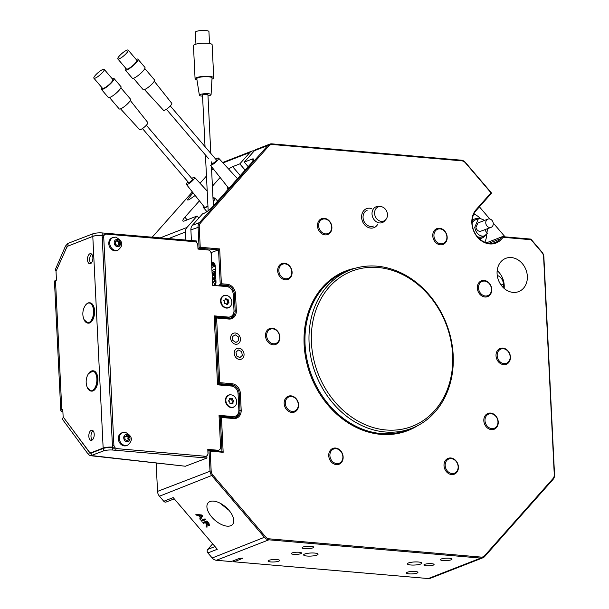 <?xml version="1.0" encoding="UTF-8"?>
<svg xmlns="http://www.w3.org/2000/svg" width="609" height="609" viewBox="0 0 609 609"><rect width="100%" height="100%" fill="white"/><g stroke="black" fill="none" stroke-linecap="round" stroke-linejoin="round"><path stroke-width="0.91" d="M156.155 463.16L157.541 491.387A6.798 5.603 68.7 0 0 159.459 496.221L163.768 501.268A2.55 2.101 68.7 0 0 165.336 502.128A2.55 2.101 68.7 0 0 166.135 502.014L174.25 498.855M501.413 239.261A19.96 16.451 -111.3 0 1 489.72 243.935A19.96 16.451 -111.3 0 1 473.49 230.56A19.96 16.451 -111.3 0 1 476.116 209.648L491.021 192.832L465.413 162.839A5.945 4.902 68.7 0 0 461.759 160.837L272.352 144.508A5.945 4.902 68.7 0 0 268.873 145.901L200.506 223.008A5.945 4.902 68.7 0 0 199.234 226.982L200.224 247.254L219.674 248.929L221.379 283.748L227.142 284.243A9.348 7.704 -111.3 0 1 235.516 294.048L236.322 310.628A9.348 7.704 -111.3 0 1 228.847 319.063L216.598 318.005L219.758 382.665L232.006 383.723A9.348 7.704 -111.3 0 1 240.38 393.528L241.187 410.108A9.348 7.704 -111.3 0 1 233.711 418.543L221.463 417.485L223.168 452.304L210.196 451.185L211.156 470.818A5.945 4.902 68.7 0 0 212.838 475.05L265.585 536.818A5.945 4.902 68.7 0 0 269.231 538.828L481.14 557.098A5.945 4.902 68.7 0 0 484.627 555.705L552.987 478.598A5.945 4.902 68.7 0 0 554.266 474.617L543.601 256.671A5.945 4.902 68.7 0 0 541.926 252.438L531.063 239.725L503.133 237.312L501.413 239.261L500.423 238.804L502.349 236.635L486.553 242.793M217.504 384.051L218.631 383.609L215.388 317.289L228.352 318.408A8.496 7.003 68.7 0 0 231.039 318.035A8.496 7.003 68.7 0 0 235.158 310.742L234.343 294.162A8.496 7.003 68.7 0 0 226.731 285.248L220.252 284.692L218.547 249.873L199.097 248.19L198.062 227.096A6.798 5.603 -111.3 0 1 199.524 222.551L267.884 145.444A6.798 5.603 -111.3 0 1 269.718 144.15A6.798 5.603 -111.3 0 1 271.865 143.853L461.272 160.182A6.798 5.603 -111.3 0 1 465.443 162.474L491.592 193.099L476.208 210.448A19.115 15.75 68.7 0 0 473.688 230.476A19.115 15.75 68.7 0 0 489.233 243.28A19.115 15.75 68.7 0 0 495.262 242.435A19.115 15.75 68.7 0 0 500.423 238.804L489.004 243.257M511.362 257.569A17.836 14.7 68.7 0 0 505.736 258.353A17.836 14.7 68.7 0 0 497.53 277.034A17.836 14.7 68.7 0 0 513.067 292.389A17.836 14.7 68.7 0 0 518.701 291.597A17.836 14.7 68.7 0 0 526.899 272.923A17.836 14.7 68.7 0 0 511.362 257.569M193.038 192.787L187.283 199.942L188.836 199.866L195.184 195.489M228.923 510.251L219.857 503.064M210.014 501.542A16.314 8.511 -138.4 0 0 208.141 502.821A16.314 8.511 -138.4 0 0 213.158 518.548A16.314 8.511 -138.4 0 0 230.682 525.742A16.314 8.511 -138.4 0 0 232.554 524.463A16.314 8.511 -138.4 0 0 227.538 508.743A16.314 8.511 -138.4 0 0 210.014 501.542M386.007 429.977A83.25 68.611 68.7 0 0 452.639 354.826A83.25 68.611 68.7 0 0 378.067 267.496A83.25 68.611 68.7 0 0 311.435 342.654A83.25 68.611 68.7 0 0 386.007 429.977M377.085 266.186A84.948 70.012 -111.3 0 1 451.071 339.297A84.948 70.012 -111.3 0 1 412.004 428.234A84.948 70.012 -111.3 0 1 385.192 431.987A84.948 70.012 -111.3 0 1 311.207 358.876A84.948 70.012 -111.3 0 1 350.282 269.939A84.948 70.012 -111.3 0 1 377.085 266.186M276.882 559.564A5.778 1.233 177.2 0 0 271.005 559.808A5.778 1.233 177.2 0 0 268.059 561.034A5.778 1.233 177.2 0 0 270.784 561.94A5.778 1.233 177.2 0 0 276.661 561.696A5.778 1.233 177.2 0 0 279.6 560.47A5.778 1.233 177.2 0 0 276.882 559.564M415.209 571.486A5.778 1.233 177.2 0 0 409.332 571.737A5.778 1.233 177.2 0 0 406.386 572.962A5.778 1.233 177.2 0 0 409.111 573.868A5.778 1.233 177.2 0 0 414.988 573.617A5.778 1.233 177.2 0 0 417.926 572.391A5.778 1.233 177.2 0 0 415.209 571.486M449.275 558.202A5.778 1.233 177.2 0 0 443.398 558.453A5.778 1.233 177.2 0 0 440.459 559.671A5.778 1.233 177.2 0 0 443.177 560.584A5.778 1.233 177.2 0 0 449.054 560.333A5.778 1.233 177.2 0 0 452 559.108A5.778 1.233 177.2 0 0 449.275 558.202M310.948 546.281A5.778 1.233 177.2 0 0 305.071 546.524A5.778 1.233 177.2 0 0 302.133 547.75A5.778 1.233 177.2 0 0 304.85 548.656A5.778 1.233 177.2 0 0 310.727 548.412A5.778 1.233 177.2 0 0 313.673 547.186A5.778 1.233 177.2 0 0 310.948 546.281M299.126 552.256A5.1 1.089 177.2 0 0 293.941 552.477A5.1 1.089 177.2 0 0 291.346 553.558A5.1 1.089 177.2 0 0 293.751 554.357A5.1 1.089 177.2 0 0 298.935 554.137A5.1 1.089 177.2 0 0 301.531 553.056A5.1 1.089 177.2 0 0 299.126 552.256M431.69 563.69A5.1 1.089 177.2 0 0 426.506 563.904A5.1 1.089 177.2 0 0 423.91 564.985A5.1 1.089 177.2 0 0 426.308 565.784A5.1 1.089 177.2 0 0 431.499 565.571A5.1 1.089 177.2 0 0 434.088 564.49A5.1 1.089 177.2 0 0 431.69 563.69M418.398 562.008A7.224 1.538 177.2 0 0 411.052 562.32A7.224 1.538 177.2 0 0 407.383 563.85A7.224 1.538 177.2 0 0 410.778 564.985A7.224 1.538 177.2 0 0 418.124 564.672A7.224 1.538 177.2 0 0 421.801 563.142A7.224 1.538 177.2 0 0 418.398 562.008M314.655 553.063A7.224 1.538 177.2 0 0 307.309 553.375A7.224 1.538 177.2 0 0 303.632 554.906A7.224 1.538 177.2 0 0 307.035 556.04A7.224 1.538 177.2 0 0 314.381 555.728A7.224 1.538 177.2 0 0 318.058 554.198A7.224 1.538 177.2 0 0 314.655 553.063M484.848 242.222A19.115 15.75 68.7 0 0 486.621 234.358M480.303 218.425A19.115 15.75 68.7 0 0 473.855 214.025M503.133 237.312L502.349 236.635L530.873 239.093L541.957 252.073A6.798 5.603 -111.3 0 1 543.875 256.907L554.533 474.853A6.798 5.603 -111.3 0 1 553.079 479.397L484.718 556.504A6.798 5.603 -111.3 0 1 482.876 557.798A6.798 5.603 -111.3 0 1 480.737 558.095L268.82 539.825A6.798 5.603 -111.3 0 1 264.656 537.534L211.909 475.766A6.798 5.603 -111.3 0 1 209.991 470.932L208.986 450.47L221.958 451.589L220.252 416.769L233.224 417.888A8.496 7.003 68.7 0 0 235.904 417.515A8.496 7.003 68.7 0 0 240.022 410.215L239.208 393.635A8.496 7.003 68.7 0 0 231.603 384.728L218.631 383.609L219.758 382.665M479.42 206.832L489.803 218.989M493.199 222.963L505.074 236.871M269.718 144.15L256.275 149.395A6.798 5.603 68.7 0 0 254.433 150.689L244.293 162.123L248.175 166.676M200.506 223.008L199.524 222.551L192.353 225.345L202.493 213.904L203.84 213.378A8.496 1.873 -40.5 0 0 213.127 206.207L251.586 162.831A8.496 1.873 -40.5 0 0 253.565 159.063A8.496 1.873 -40.5 0 0 251.913 159.155L244.293 162.123M192.353 225.345A6.798 5.603 68.7 0 0 190.891 229.89L191.409 240.525M200.224 247.254L197.971 248.632M219.674 248.929L218.547 249.873L210.973 252.636M212.67 543.837L207.722 549.417A2.55 2.101 68.7 0 0 207.89 552.934L212.206 557.989A6.798 5.603 68.7 0 0 216.378 560.28L231.275 561.567L239.794 558.24L242.884 558.209L234.161 561.81L428.287 578.55A6.798 5.603 68.7 0 0 430.434 578.253L482.876 557.798M234.161 561.81L232.828 560.958M254.273 150.872L253.93 150.842A6.798 5.603 -111.3 0 0 251.791 151.146L222.628 162.512M245.138 170.109L239.809 163.874L249.949 152.433A6.798 5.603 -111.3 0 1 251.791 151.146M213.066 168.571L211.627 170.193M206.466 176.009L200.034 183.263M192.353 191.926L152.22 237.19M185.905 240.06L185.509 231.991A6.798 5.603 -111.3 0 1 186.971 227.446L197.11 216.005L198.838 218.03M199.425 200.825L184.885 217.223A8.496 1.873 -40.5 0 0 182.906 220.991A8.496 1.873 -40.5 0 0 184.557 220.9L197.11 216.005M220.131 177.47L212.404 186.179M239.809 163.874L232.638 166.668A8.496 1.873 -40.5 0 0 228.634 169.058M201.708 521.205L201.023 520.406L205.058 518.83L205.743 519.629L201.708 521.205L201.45 520.238M207.89 552.934L217.306 549.265L173.184 497.599L163.768 501.268M196.555 515.168L195.832 514.323L201.785 515.001L202.553 515.899L200.445 519.728L199.722 518.876L200.407 517.749L198.344 515.328L196.555 515.168L196.456 514.392M203.505 523.314L202.827 522.514L206.862 520.939L208.963 523.397L209.496 525.727L207.129 524.646L206.946 527.341L206.162 526.42L206.337 523.824L205.317 522.606L203.505 523.314L203.246 522.347M209.762 525.544L207.418 524.319L207.129 524.646M207.859 450.911L208.986 450.47L210.196 451.185M200.666 519.325L200.011 518.548L199.722 518.876M200.011 518.548L200.407 517.749M200.696 517.422L198.633 515.001L198.344 515.328M198.633 515.001L196.844 514.841M200.673 517.323L201.998 515.305L199.014 515.389L200.673 517.323L201.708 515.633L199.014 515.389M205.606 519.469L201.998 520.878M207.068 526.815L206.451 526.1L206.162 526.42M206.451 526.1L206.413 525.384M206.702 525.057L206.337 523.824M206.626 523.504L205.606 522.278L205.317 522.606M205.606 522.278L203.794 522.986M208.811 523.283L207.364 521.593L205.781 522.423L208.803 524.928L209.245 524.501L208.811 523.283L208.522 523.611L207.075 521.921L205.781 522.423M208.803 524.928L208.522 523.611M219.126 417.211L220.252 416.769L221.463 417.485M214.261 317.731L215.388 317.289L216.598 318.005M221.379 283.748L218.905 285.21L218.936 285.895M213.965 262.799L211.863 262.616L211.376 252.666M211.863 262.616L212.313 262.441A5.1 2.672 94.9 0 1 212.99 262.334A5.1 2.672 94.9 0 1 215.243 266.369L215.989 281.617A5.1 2.672 94.9 0 1 215.312 285.583M214.65 264.512L214.695 265.425L215.114 265.258M214.695 265.425L211.688 265.166M229.639 287.669A8.496 7.003 68.7 0 0 225.391 285.773L218.905 285.21M230.347 318.256A8.496 7.003 68.7 0 0 233.757 312.836M234.503 387.149A8.496 7.003 68.7 0 0 230.255 385.253L217.512 384.15M235.211 417.728A8.496 7.003 68.7 0 0 238.621 412.316M503.514 287.836A8.496 7.003 68.7 0 0 503.552 286.397L503.437 284.076A8.496 7.003 68.7 0 0 497.249 275.451M497.18 270.579A17.836 14.7 -111.3 0 1 504.123 288.392M223.168 452.304L221.958 451.589M491.592 193.099L491.021 192.832M530.873 239.093L531.063 239.725M329.758 221.882A7.643 6.303 68.7 0 0 320.57 220.466A7.643 6.303 68.7 0 0 320.54 230.956A7.643 6.303 68.7 0 0 329.728 232.372A7.643 6.303 68.7 0 0 329.758 221.882M319.58 231.633A8.496 7.003 -111.3 0 1 321.613 218.677A8.496 7.003 -111.3 0 1 329.819 221.554A8.496 7.003 -111.3 0 1 327.787 234.503A8.496 7.003 -111.3 0 1 319.58 231.633M287.029 264.428A7.643 6.303 68.7 0 0 279.067 268.44A7.643 6.303 68.7 0 0 283.634 278.229A7.643 6.303 68.7 0 0 291.597 274.217A7.643 6.303 68.7 0 0 287.029 264.428M282.995 279.173A8.496 7.003 -111.3 0 1 277.696 271.15A8.496 7.003 -111.3 0 1 281.8 263.59A8.496 7.003 -111.3 0 1 286.77 263.834A8.496 7.003 -111.3 0 1 292.069 271.858A8.496 7.003 -111.3 0 1 287.973 279.417A8.496 7.003 -111.3 0 1 282.995 279.173M271.469 328.898A7.643 6.303 68.7 0 0 266.856 337.272A7.643 6.303 68.7 0 0 274.796 343.735A7.643 6.303 68.7 0 0 279.409 335.369A7.643 6.303 68.7 0 0 271.469 328.898M274.53 344.74A8.496 7.003 -111.3 0 1 265.905 338.299A8.496 7.003 -111.3 0 1 269.597 328.578A8.496 7.003 -111.3 0 1 270.838 328.243A8.496 7.003 -111.3 0 1 279.462 334.684A8.496 7.003 -111.3 0 1 275.77 344.405A8.496 7.003 -111.3 0 1 274.53 344.74M287.242 398.02A7.643 6.303 68.7 0 0 287.212 408.502A7.643 6.303 68.7 0 0 296.393 409.918A7.643 6.303 68.7 0 0 296.423 399.435A7.643 6.303 68.7 0 0 287.242 398.02M296.454 410.755A8.496 7.003 -111.3 0 1 294.459 412.057A8.496 7.003 -111.3 0 1 285.461 407.992A8.496 7.003 -111.3 0 1 286.283 397.532A8.496 7.003 -111.3 0 1 288.285 396.231A8.496 7.003 -111.3 0 1 297.276 400.296A8.496 7.003 -111.3 0 1 296.454 410.755M330.116 453.271A7.643 6.303 68.7 0 0 334.684 463.061A7.643 6.303 68.7 0 0 342.654 459.041A7.643 6.303 68.7 0 0 338.086 449.252A7.643 6.303 68.7 0 0 330.116 453.271M342.897 459.536A8.496 7.003 -111.3 0 1 339.023 464.241A8.496 7.003 -111.3 0 1 331.304 461.949A8.496 7.003 -111.3 0 1 328.974 453.126A8.496 7.003 -111.3 0 1 332.849 448.414A8.496 7.003 -111.3 0 1 340.568 450.706A8.496 7.003 -111.3 0 1 342.897 459.536M489.773 428.081A7.643 6.303 68.7 0 0 497.743 424.07A7.643 6.303 68.7 0 0 493.176 414.28A7.643 6.303 68.7 0 0 485.206 418.292A7.643 6.303 68.7 0 0 489.773 428.081M492.917 413.686A8.496 7.003 -111.3 0 1 498.215 421.71A8.496 7.003 -111.3 0 1 494.112 429.269A8.496 7.003 -111.3 0 1 489.134 429.025A8.496 7.003 -111.3 0 1 483.835 421.002A8.496 7.003 -111.3 0 1 487.938 413.442A8.496 7.003 -111.3 0 1 492.917 413.686M505.333 363.611A7.643 6.303 68.7 0 0 509.954 355.245A7.643 6.303 68.7 0 0 502.014 348.774A7.643 6.303 68.7 0 0 497.393 357.148A7.643 6.303 68.7 0 0 505.333 363.611M501.382 348.12A8.496 7.003 -111.3 0 1 510.007 354.56A8.496 7.003 -111.3 0 1 506.315 364.281A8.496 7.003 -111.3 0 1 505.074 364.616A8.496 7.003 -111.3 0 1 496.449 358.176A8.496 7.003 -111.3 0 1 500.141 348.455A8.496 7.003 -111.3 0 1 501.382 348.12M489.567 294.49A7.643 6.303 68.7 0 0 489.59 284.007A7.643 6.303 68.7 0 0 480.41 282.591A7.643 6.303 68.7 0 0 480.379 293.074A7.643 6.303 68.7 0 0 489.567 294.49M479.45 282.104A8.496 7.003 -111.3 0 1 481.453 280.802A8.496 7.003 -111.3 0 1 490.443 284.867A8.496 7.003 -111.3 0 1 489.628 295.327A8.496 7.003 -111.3 0 1 487.626 296.629A8.496 7.003 -111.3 0 1 478.636 292.564A8.496 7.003 -111.3 0 1 479.45 282.104M446.686 239.238A7.643 6.303 68.7 0 0 442.119 229.456A7.643 6.303 68.7 0 0 434.156 233.468A7.643 6.303 68.7 0 0 438.716 243.257A7.643 6.303 68.7 0 0 446.686 239.238M433.007 233.323A8.496 7.003 -111.3 0 1 436.889 228.619A8.496 7.003 -111.3 0 1 444.6 230.91A8.496 7.003 -111.3 0 1 446.937 239.74A8.496 7.003 -111.3 0 1 443.055 244.445A8.496 7.003 -111.3 0 1 435.344 242.154A8.496 7.003 -111.3 0 1 433.007 233.323M447.052 470.628A7.643 6.303 68.7 0 0 456.232 472.044A7.643 6.303 68.7 0 0 456.263 461.561A7.643 6.303 68.7 0 0 447.082 460.145A7.643 6.303 68.7 0 0 447.052 470.628M456.324 461.226A8.496 7.003 -111.3 0 1 454.291 474.183A8.496 7.003 -111.3 0 1 446.092 471.305A8.496 7.003 -111.3 0 1 448.125 458.356A8.496 7.003 -111.3 0 1 456.324 461.226M239.489 335.894A5.778 4.758 68.7 0 0 232.63 333.679A5.778 4.758 68.7 0 0 231.587 341.352A5.778 4.758 68.7 0 0 238.454 343.575A5.778 4.758 68.7 0 0 239.489 335.894M238.591 340.614L238.226 336.769L235.173 334.79L232.486 336.64L232.859 340.477L235.911 342.464L238.591 340.614M242.763 350.548A5.778 4.758 68.7 0 0 235.828 349.17A5.778 4.758 68.7 0 0 235.538 357.049A5.778 4.758 68.7 0 0 242.473 358.419A5.778 4.758 68.7 0 0 242.763 350.548M242.336 355.412L241.606 351.591L238.423 349.969L235.972 352.177L236.703 356.006L239.877 357.62L242.336 355.412M371.498 208.56A10.193 8.404 68.7 0 0 366.557 208.666A10.193 8.404 68.7 0 0 361.617 217.413A10.193 8.404 68.7 0 0 373.964 227.659A10.193 8.404 68.7 0 0 377.671 224.386M367.174 210.25A8.496 7.003 68.7 0 0 363.055 217.542A8.496 7.003 68.7 0 0 373.347 226.076M375.639 217.2A7.582 6.25 68.7 0 0 384.561 220.648A7.582 6.25 68.7 0 0 385.824 219.59A7.582 6.25 68.7 0 0 386.403 210.729A7.582 6.25 68.7 0 0 380.754 206.573A7.582 6.25 68.7 0 0 377.473 207.288A7.582 6.25 68.7 0 0 375.639 217.2M380.754 206.573L378.927 206.382A8.496 7.003 68.7 0 0 376.141 206.748A8.496 7.003 68.7 0 0 373.203 218.288A8.496 7.003 68.7 0 0 382.315 222.582A8.496 7.003 68.7 0 0 384.614 220.96L385.824 219.59M215.799 284.038A0.853 0.449 -85.1 0 0 215.419 283.383A0.853 0.449 -85.1 0 0 214.901 284.411A0.853 0.449 -85.1 0 0 215.274 285.081A0.853 0.449 -85.1 0 0 215.563 284.928M215.122 273.73A0.853 0.449 -85.1 0 0 214.741 273.06A0.853 0.449 -85.1 0 0 214.223 274.08A0.853 0.449 -85.1 0 0 214.596 274.75A0.853 0.449 -85.1 0 0 215.122 273.73M215.327 277.94A0.853 0.449 -85.1 0 0 214.947 277.27A0.853 0.449 -85.1 0 0 214.429 278.29A0.853 0.449 -85.1 0 0 214.802 278.96A0.853 0.449 -85.1 0 0 215.327 277.94M212.198 275.595A0.853 0.449 -85.1 0 0 212.32 275.641A0.853 0.449 -85.1 0 0 212.838 274.613A0.853 0.449 -85.1 0 0 212.465 273.943A0.853 0.449 -85.1 0 0 212.13 274.164M212.404 279.805A0.853 0.449 -85.1 0 0 212.526 279.851A0.853 0.449 -85.1 0 0 213.043 278.831A0.853 0.449 -85.1 0 0 212.67 278.153A0.853 0.449 -85.1 0 0 212.335 278.374M212.442 280.521A1.53 0.799 -85.1 0 0 212.465 280.528A1.53 0.799 -85.1 0 0 212.594 280.521L214.543 284.228A1.53 0.799 -85.1 0 0 214.543 284.548A1.53 0.799 -85.1 0 0 214.855 285.545M215.944 283.078A1.53 0.799 -85.1 0 0 215.479 282.705A1.53 0.799 -85.1 0 0 215.358 282.713L213.401 279.006A1.53 0.799 -85.1 0 0 213.409 278.686A1.53 0.799 -85.1 0 0 212.731 277.476A1.53 0.799 -85.1 0 0 212.305 277.658M215.959 282.903A1.53 0.799 -85.1 0 0 215.624 282.721A1.53 0.799 -85.1 0 0 215.556 282.721M215.487 282.713L213.546 279.013A1.53 0.799 -85.1 0 0 213.553 278.701A1.53 0.799 -85.1 0 0 212.876 277.491A1.53 0.799 -85.1 0 0 212.8 277.491M215.83 278.404L215.677 278.115A1.53 0.799 -85.1 0 0 215.685 277.803A1.53 0.799 -85.1 0 0 215.007 276.593A1.53 0.799 -85.1 0 0 214.071 278.427A1.53 0.799 -85.1 0 0 214.741 279.638A1.53 0.799 -85.1 0 0 214.87 279.63L215.997 281.769M215.784 277.453A1.53 0.799 -85.1 0 0 215.152 276.6A1.53 0.799 -85.1 0 0 215.076 276.6M212.237 276.311A1.53 0.799 -85.1 0 0 212.259 276.311A1.53 0.799 -85.1 0 0 213.203 274.476A1.53 0.799 -85.1 0 0 212.876 273.471L212.99 272.939A0.853 0.449 94.9 0 1 213.401 271.934L215.472 271.127M212.335 276.311A1.53 0.799 -85.1 0 0 212.404 276.326A1.53 0.799 -85.1 0 0 213.34 274.492A1.53 0.799 -85.1 0 0 213.021 273.479M215.563 272.908A2.885 1.515 -85.1 0 0 215.464 272.862A1.53 0.799 -85.1 0 0 214.947 272.39A1.53 0.799 -85.1 0 0 214.87 272.39M214.612 275.428A1.53 0.799 -85.1 0 0 214.68 275.435A1.53 0.799 -85.1 0 0 215.236 275.116M215.228 266.103L213.173 266.902A6.798 3.57 -85.1 0 0 211.825 267.945M215.32 272.847A1.53 0.799 -85.1 0 0 214.802 272.383A1.53 0.799 -85.1 0 0 213.873 273.837A1.53 0.799 -85.1 0 0 214.535 275.428A1.53 0.799 -85.1 0 0 215.167 274.986A0.853 0.449 94.9 0 1 215.205 275.055L215.715 276.014M212.876 273.471L212.853 272.923A0.853 0.449 94.9 0 1 213.257 271.918L215.472 271.058M215.373 269.064L213.158 269.932A2.885 1.515 -85.1 0 0 212.001 271.515M88.83 436.31A5.1 2.672 -85.1 0 0 91.084 440.345A5.1 2.672 -85.1 0 0 94.212 434.217A5.1 2.672 -85.1 0 0 91.959 430.182A5.1 2.672 -85.1 0 0 88.83 436.31M93.002 430.715A5.1 2.672 -85.1 0 0 90.992 436.501A5.1 2.672 -85.1 0 0 92.203 440.002M87.506 259.761A5.1 2.672 -85.1 0 0 89.759 263.788A5.1 2.672 -85.1 0 0 92.88 257.66A5.1 2.672 -85.1 0 0 90.634 253.633A5.1 2.672 -85.1 0 0 87.506 259.761M91.677 254.159A5.1 2.672 -85.1 0 0 89.668 259.944A5.1 2.672 -85.1 0 0 90.878 263.446M65.308 250.581L66.617 247.558L65.506 246.044L55.206 269.871L56.127 271.119M72.836 429.908L89.5 452.464L88.503 454.58L62.354 419.175L63.306 417.15M92.796 236.406L103.149 448.049A6.798 1.446 -2.8 0 1 112.498 447.151L102.145 235.508A6.798 1.446 177.2 0 0 92.796 236.406L67.873 246.127A3.395 1.781 94.9 0 0 66.708 247.444L56.02 271.355L56.454 280.148L55.488 280.521A6.798 1.446 177.2 0 0 54.467 281.35L60.786 410.672A6.798 1.446 -2.8 0 1 61.813 409.842L62.78 409.469L63.146 416.929L89.599 452.342A3.395 1.781 94.9 0 0 90.467 452.89L91.365 452.967M62.879 411.608A6.798 1.446 -2.8 0 1 60.786 410.672M103.149 448.049L90.916 452.814A3.395 1.781 94.9 0 1 90.467 452.89M90.528 453.134L91.129 453.05L91.251 455.54L90.239 455.669L88.503 454.58M90.239 455.669L185.387 466.235L91.251 455.54L103.477 450.926L103.355 448.437L91.129 453.05L89.721 452.487M103.355 448.437A6.798 1.446 -2.8 0 1 112.619 447.554L113.198 447.607M103.477 450.926A6.798 1.446 -2.8 0 1 112.741 450.043L206.946 458.044L206.839 455.829M206.946 458.044L185.387 466.235M66.663 247.558L68.033 245.899L67.911 243.41L65.506 246.044M67.911 243.41L92.827 233.826A6.798 1.446 177.2 0 1 102.129 232.935L196.304 240.943L196.372 242.397M103.05 235.485L102.251 235.417A6.798 1.446 177.2 0 0 92.949 236.315L68.353 245.937M230.453 306.304A6.539 5.39 -111.3 0 1 226.419 308.085A6.539 5.39 -111.3 0 1 220.557 301.227A6.539 5.39 -111.3 0 1 225.794 295.319A6.539 5.39 -111.3 0 1 226.19 295.373M235.318 405.784A6.539 5.39 -111.3 0 1 231.283 407.566A6.539 5.39 -111.3 0 1 225.421 400.707A6.539 5.39 -111.3 0 1 230.659 394.799A6.539 5.39 -111.3 0 1 231.055 394.853M113.898 445.08A3.395 2.801 68.7 0 0 116.943 448.643L205.256 456.255A3.395 2.801 68.7 0 0 206.329 456.103A3.395 2.801 68.7 0 0 207.973 453.187L207.783 449.373L217.87 450.241A3.395 2.801 68.7 0 0 218.943 450.097A3.395 2.801 68.7 0 0 220.595 447.173L219.034 415.346L233.019 416.548A7.293 6.014 68.7 0 0 235.325 416.229A7.293 6.014 68.7 0 0 238.857 409.964L238.066 393.696A7.293 6.014 68.7 0 0 231.527 386.045L217.542 384.835L214.17 315.865L228.154 317.068A7.293 6.014 68.7 0 0 230.461 316.749A7.293 6.014 68.7 0 0 233.993 310.483L233.201 294.216A7.293 6.014 68.7 0 0 226.662 286.565L212.678 285.355L211.117 253.527A3.395 2.801 68.7 0 0 208.08 249.956L197.994 249.089L197.803 245.275A3.395 2.801 68.7 0 0 194.758 241.712L106.446 234.1A3.395 2.801 68.7 0 0 105.372 234.244A3.395 2.801 68.7 0 0 103.728 237.167L113.898 445.08L112.551 445.598M112.962 447.189A3.395 2.801 68.7 0 0 115.596 449.168L116.943 448.643M105.372 234.244L104.032 234.769A3.395 2.801 68.7 0 0 102.982 235.576M214.201 316.505L226.814 317.594A7.293 6.014 68.7 0 0 229.113 317.274L230.461 316.749M219.065 415.985L231.679 417.074A7.293 6.014 68.7 0 0 233.978 416.754L235.325 416.229M207.821 450.021L216.53 450.767A3.395 2.801 68.7 0 0 217.603 450.622L218.943 450.097M228.946 302.3L228.763 303.084A1.522 1.256 68.7 0 0 227.423 304.409L226.715 304.515A1.522 1.256 68.7 0 0 224.896 303.685L224.378 303.016A1.522 1.256 68.7 0 0 223.884 300.861L224.074 300.077A1.522 1.256 68.7 0 0 225.406 298.753L226.114 298.646A1.522 1.256 68.7 0 0 227.941 299.476L228.459 300.146A1.522 1.256 68.7 0 0 228.946 302.3L227.18 303.518A1.522 1.256 68.7 0 0 226.533 304.196M227.081 299.818L227.477 300.534A1.522 1.256 68.7 0 0 227.964 302.688M223.906 295.73A6.372 5.253 68.7 0 0 223.701 295.799A6.372 5.253 68.7 0 0 220.938 303.107A6.372 5.253 68.7 0 0 227.416 307.918A6.372 5.253 68.7 0 0 228.329 307.674A6.372 5.253 68.7 0 0 228.527 307.591M225.01 295.403A6.372 5.253 68.7 0 0 224.104 295.647A6.372 5.253 68.7 0 0 221.341 302.947A6.372 5.253 68.7 0 0 227.819 307.766A6.372 5.253 68.7 0 0 228.733 307.515A6.372 5.253 68.7 0 0 231.496 300.214A6.372 5.253 68.7 0 0 225.01 295.403M225.315 299.354A1.522 1.256 68.7 0 0 226.951 299.856L227.667 299.582M233.78 400.867L233.818 401.712A1.522 1.256 68.7 0 0 232.965 403.501L232.349 403.866A1.522 1.256 68.7 0 0 230.468 403.698L229.814 403.219A1.522 1.256 68.7 0 0 228.786 401.255L228.748 400.41A1.522 1.256 68.7 0 0 229.601 398.621L230.217 398.256A1.522 1.256 68.7 0 0 232.098 398.423L232.752 398.903A1.522 1.256 68.7 0 0 233.78 400.867L232.798 401.247L232.996 402.009M231.58 398.781L231.77 399.291A1.522 1.256 68.7 0 0 232.798 401.247M228.771 395.211A6.372 5.253 68.7 0 0 228.565 395.279A6.372 5.253 68.7 0 0 227.933 395.591A6.372 5.253 68.7 0 0 226.152 403.516A6.372 5.253 68.7 0 0 233.194 407.155A6.372 5.253 68.7 0 0 233.392 407.071M228.337 395.431A6.372 5.253 68.7 0 0 226.556 403.364A6.372 5.253 68.7 0 0 233.597 406.995A6.372 5.253 68.7 0 0 234.229 406.69A6.372 5.253 68.7 0 0 236.01 398.758A6.372 5.253 68.7 0 0 228.969 395.127A6.372 5.253 68.7 0 0 228.337 395.431M229.677 399.024A1.522 1.256 68.7 0 0 230.682 399.131L231.664 398.743M232.836 402.092A1.522 1.256 68.7 0 0 231.907 403.478M115.078 243.981L115.466 244.727A1.484 1.218 -111.3 0 1 117.111 245.914L117.826 245.975A1.484 1.218 -111.3 0 1 119.364 245.062L119.684 244.376A1.484 1.218 -111.3 0 1 119.577 242.268L119.189 241.522A1.484 1.218 -111.3 0 1 117.545 240.327L116.837 240.266A1.484 1.218 -111.3 0 1 115.299 241.187L114.972 241.872A1.484 1.218 -111.3 0 1 115.078 243.981M118.907 244.963L118.785 244.727A1.484 1.218 -111.3 0 1 118.686 242.618L118.291 241.872A1.484 1.218 -111.3 0 1 116.669 240.745M113.038 237.502L112.079 237.875A6.798 5.603 68.7 0 0 108.958 244.993A6.798 5.603 68.7 0 0 114.873 250.839A6.798 5.603 68.7 0 0 117.019 250.535L117.979 250.162C123.764 245.366 122.988 241.019 115.649 237.129L113.038 237.502A6.798 5.603 68.7 0 0 109.917 244.612A6.798 5.603 68.7 0 0 115.832 250.466A6.798 5.603 68.7 0 0 117.979 250.162M117.507 246.721A3.692 3.037 68.7 0 0 120.46 243.394A3.692 3.037 68.7 0 0 117.149 239.52A3.692 3.037 68.7 0 0 114.203 242.854A3.692 3.037 68.7 0 0 117.507 246.721M117.095 245.853A1.484 1.218 -111.3 0 1 117.628 245.381L118.527 245.031M116.129 241.217L115.238 241.567A1.484 1.218 -111.3 0 1 114.85 241.636M124.617 439.043L125.005 439.782A1.484 1.218 -111.3 0 1 126.649 440.977L127.365 441.038A1.484 1.218 -111.3 0 1 128.902 440.124L129.222 439.439A1.484 1.218 -111.3 0 1 129.123 437.331L128.727 436.584A1.484 1.218 -111.3 0 1 127.091 435.389L126.375 435.328A1.484 1.218 -111.3 0 1 124.837 436.25L124.51 436.935A1.484 1.218 -111.3 0 1 124.617 439.043M128.446 440.025L128.324 439.789A1.484 1.218 -111.3 0 1 128.225 437.681L127.829 436.935A1.484 1.218 -111.3 0 1 126.208 435.808M122.584 432.565L121.617 432.938A6.798 5.603 68.7 0 0 118.496 440.056A6.798 5.603 68.7 0 0 124.411 445.902A6.798 5.603 68.7 0 0 126.558 445.598L127.517 445.225C133.302 440.429 132.526 436.082 125.188 432.192L122.584 432.565A6.798 5.603 68.7 0 0 119.455 439.675A6.798 5.603 68.7 0 0 125.378 445.529A6.798 5.603 68.7 0 0 127.517 445.225M127.045 441.784A3.692 3.037 68.7 0 0 129.999 438.457A3.692 3.037 68.7 0 0 126.695 434.582A3.692 3.037 68.7 0 0 123.741 437.917A3.692 3.037 68.7 0 0 127.045 441.784M126.634 440.916A1.484 1.218 -111.3 0 1 127.167 440.444L128.065 440.094M125.675 436.28L124.776 436.63A1.484 1.218 -111.3 0 1 124.396 436.699M214.924 264.466A2.718 0.579 -2.8 0 1 213.295 264.626A2.718 0.579 -2.8 0 1 211.658 264.55M211.62 263.705A2.718 0.579 -2.8 0 1 213.69 263.453A2.718 0.579 -2.8 0 1 214.482 263.453M210.805 153.415L207.935 94.791A2.718 0.579 177.2 0 0 205.423 94.334A2.718 0.579 177.2 0 0 202.508 95.057L205.035 146.655M207.989 95.895A5.862 1.248 177.2 0 0 211.072 94.661A5.862 1.248 177.2 0 0 205.652 93.657A5.862 1.248 177.2 0 0 199.371 95.24A5.862 1.248 177.2 0 0 202.561 96.161M211.072 94.661L212.046 78.005A7.643 1.629 177.2 0 0 204.974 76.688A7.643 1.629 177.2 0 0 196.783 78.751L199.371 95.24M211.978 79.155A9.348 1.994 177.2 0 0 213.744 77.883A9.348 1.994 177.2 0 0 205.096 76.323A9.348 1.994 177.2 0 0 195.078 78.797A9.348 1.994 177.2 0 0 196.958 79.893M213.744 77.883L212.122 44.723A9.348 1.994 177.2 0 0 203.475 43.163A9.348 1.994 177.2 0 0 193.456 45.637L195.078 78.797M209.511 43.483L208.933 31.584A6.798 1.446 177.2 0 0 202.637 30.45A6.798 1.446 177.2 0 0 195.352 32.254L195.938 44.152M83.973 319.535A15.248 15.248 0 0 1 85.176 305.665L85.176 305.665A9.957 5.222 94.9 0 1 88.686 303A9.957 5.222 94.9 0 1 93.558 312.486A9.957 5.222 94.9 0 1 87.909 322.846A9.957 5.222 94.9 0 1 83.973 319.535L87.856 323.113A10.193 5.352 94.9 0 1 86.196 322.435M89.843 302.833A10.193 5.352 94.9 0 1 90.071 302.84A10.193 5.352 94.9 0 1 94.555 313.003A10.193 5.352 94.9 0 1 88.8 323.158A10.193 5.352 94.9 0 1 88.32 323.158A10.193 5.352 94.9 0 1 88.092 323.128M91.183 371.17A10.193 5.352 94.9 0 1 92.933 370.782A10.193 5.352 94.9 0 1 97.364 377.854A10.193 5.352 94.9 0 1 94.852 388.961A10.193 5.352 94.9 0 1 91.183 391.092L87.3 387.514A15.248 15.248 0 0 1 88.495 373.644L88.495 373.644A9.957 5.222 94.9 0 1 88.891 373.066A9.957 5.222 94.9 0 1 96.138 374.794A9.957 5.222 94.9 0 1 94.349 388.732A9.957 5.222 94.9 0 1 87.3 387.514L87.3 387.514A9.957 5.222 94.9 0 1 87.11 386.997M93.162 370.812A10.193 5.352 94.9 0 1 93.398 370.82A10.193 5.352 94.9 0 1 97.821 377.892A10.193 5.352 94.9 0 1 95.316 388.999A10.193 5.352 94.9 0 1 91.647 391.13A10.193 5.352 94.9 0 1 91.411 391.1M213.158 201.587A7.475 1.644 -40.5 0 0 215.038 198.108A7.475 1.644 -40.5 0 0 214.779 197.971A7.475 1.644 -40.5 0 0 213.698 198.153M203.924 206.497A7.475 1.644 -40.5 0 0 203.672 207.821A7.475 1.644 -40.5 0 0 203.939 207.966A7.475 1.644 -40.5 0 0 207.943 206.139M187.899 181.764A5.42 1.195 -40.5 0 0 186.4 184.42A5.42 1.195 -40.5 0 0 186.598 184.535A5.42 1.195 -40.5 0 0 191.668 181.497A5.42 1.195 -40.5 0 0 194.636 177.386A5.42 1.195 -40.5 0 0 194.454 177.288A5.42 1.195 -40.5 0 0 191.774 178.452M186.4 184.42L204.441 207.151A6.455 1.424 -40.5 0 0 204.677 207.281A6.455 1.424 -40.5 0 0 207.928 205.85M213.142 201.191A6.455 1.424 -40.5 0 0 214.261 198.762L212.952 197.339M130.311 100.508L147.835 122.584A5.42 1.195 139.5 0 1 145.178 126.39A5.42 1.195 139.5 0 1 139.598 129.618L120.536 108.851M120.856 87.825L130.562 99.183A7.475 1.644 139.5 0 1 126.9 104.443A7.475 1.644 139.5 0 1 119.189 108.889L109.491 97.531M93.877 78.203L102.487 88.29A6.798 1.5 -40.5 0 0 102.731 88.419A6.798 1.5 -40.5 0 0 109.064 84.628A6.798 1.5 -40.5 0 0 112.825 79.459L104.215 69.38A6.798 1.5 -40.5 0 0 103.972 69.251A6.798 1.5 -40.5 0 0 97.638 73.034A6.798 1.5 -40.5 0 0 93.877 78.203A6.798 1.5 -40.5 0 0 94.121 78.333A6.798 1.5 -40.5 0 0 100.455 74.549A6.798 1.5 -40.5 0 0 104.215 69.38M112.132 78.652A8.328 1.835 139.5 0 1 113.99 78.47L120.978 86.661A8.328 1.835 139.5 0 1 116.905 92.522A8.328 1.835 139.5 0 1 108.318 97.47L101.322 89.279A8.328 1.835 139.5 0 1 101.802 87.483M113.99 78.47A8.328 1.835 139.5 0 1 109.909 84.331A8.328 1.835 139.5 0 1 101.322 89.279M188.554 182.472A2.55 0.563 -40.5 0 0 188.584 182.563A2.55 0.563 -40.5 0 0 188.676 182.616A2.55 0.563 -40.5 0 0 191.051 181.193A2.55 0.563 -40.5 0 0 192.459 179.259A2.55 0.563 -40.5 0 0 192.368 179.206M227.873 187.222A7.475 1.644 -40.5 0 0 227.621 188.546A7.475 1.644 -40.5 0 0 227.888 188.691A7.475 1.644 -40.5 0 0 228.763 188.577M210.547 165.26A5.42 1.195 -40.5 0 0 215.616 162.23A5.42 1.195 -40.5 0 0 218.585 158.112A5.42 1.195 -40.5 0 0 218.403 158.013A5.42 1.195 -40.5 0 0 215.731 159.177M211.445 166.531L228.39 187.876A6.455 1.424 -40.5 0 0 228.626 188.006A6.455 1.424 -40.5 0 0 229.342 187.922M154.26 81.233L171.784 103.309A5.42 1.195 139.5 0 1 169.127 107.115A5.42 1.195 139.5 0 1 163.547 110.343L144.485 89.576M144.813 68.551L154.511 79.908A7.475 1.644 139.5 0 1 150.849 85.169A7.475 1.644 139.5 0 1 143.138 89.622L133.44 78.264M117.826 58.936L126.436 69.015A6.798 1.5 -40.5 0 0 126.68 69.144A6.798 1.5 -40.5 0 0 133.021 65.361A6.798 1.5 -40.5 0 0 136.774 60.184L128.164 50.105A6.798 1.5 -40.5 0 0 127.92 49.976A6.798 1.5 -40.5 0 0 121.587 53.759A6.798 1.5 -40.5 0 0 117.826 58.936A6.798 1.5 -40.5 0 0 118.07 59.065A6.798 1.5 -40.5 0 0 124.411 55.274A6.798 1.5 -40.5 0 0 128.164 50.105M136.089 59.385A8.328 1.835 139.5 0 1 137.938 59.195L144.934 67.386A8.328 1.835 139.5 0 1 140.854 73.247A8.328 1.835 139.5 0 1 132.275 78.196L125.279 70.005A8.328 1.835 139.5 0 1 125.751 68.208M137.938 59.195A8.328 1.835 139.5 0 1 133.858 65.056A8.328 1.835 139.5 0 1 125.279 70.005M212.503 163.197A2.55 0.563 -40.5 0 0 212.533 163.296A2.55 0.563 -40.5 0 0 212.625 163.341A2.55 0.563 -40.5 0 0 215 161.918A2.55 0.563 -40.5 0 0 216.408 159.984A2.55 0.563 -40.5 0 0 216.324 159.931M211.848 162.489A5.42 1.195 -40.5 0 0 211.277 163.143M477.418 236.726A9.089 7.491 68.7 0 0 480.288 237.183A9.089 7.491 68.7 0 0 482.206 236.764L484.536 235.858L482.823 236.193C478.666 235.759 475.964 232.836 474.716 227.408L478.354 218.753L480.052 218.425L484.695 220.351M478.354 218.753L475.599 219.826A9.089 7.491 68.7 0 0 472.104 223.1M491.12 227.332L480.28 231.397C478.004 231.268 476.55 229.898 475.934 227.286L478.004 222.963L487.908 219.103A4.415 3.639 68.7 0 0 485.936 223.99A4.415 3.639 68.7 0 0 490.184 227.538A4.415 3.639 68.7 0 0 491.12 227.332A4.415 3.639 68.7 0 0 493.084 222.445A4.415 3.639 68.7 0 0 488.837 218.897A4.415 3.639 68.7 0 0 487.908 219.103M487.451 228.763L486.941 233.178M484.794 229.799L487.261 233.46L484.536 235.858M485.274 235.493A10.193 8.404 -111.3 0 1 482.054 238.012A10.193 8.404 -111.3 0 1 479.07 238.477M483.021 236.444A9.15 7.544 -111.3 0 1 477.486 236.817M472.097 222.985A9.15 7.544 -111.3 0 1 476.421 219.514M472.135 220.694A10.193 8.404 -111.3 0 1 474.647 219.012A10.193 8.404 -111.3 0 1 478.605 218.661M355.976 268.059A85.633 70.568 68.7 0 0 305.094 354.309A85.633 70.568 68.7 0 0 380.838 434.362A85.633 70.568 68.7 0 0 417.469 425.767M350.282 269.939L346.247 271.515A84.948 70.012 68.7 0 0 307.172 360.452A84.948 70.012 68.7 0 0 381.158 433.562A84.948 70.012 68.7 0 0 407.969 429.809L412.004 428.234M268.873 145.901L267.884 145.444L254.433 150.689M199.234 226.982L190.891 229.89M481.14 557.098L480.737 558.095L428.287 578.55M269.231 538.828L268.82 539.825L216.378 560.28M249.949 152.433L223.016 162.938M186.971 227.446L160.228 237.875M265.585 536.818L212.206 557.989M212.838 475.05L159.459 496.221M211.156 470.818L157.541 491.387M185.509 231.991L168.594 238.583M207.722 549.417L215.007 546.577M240.266 175.605L232.638 166.668M253.215 160.677L251.913 159.155M187.161 219.887L184.885 217.223M242.283 558.034L242.679 558.491M213.645 262.555L212.313 262.441M212.853 267.054L211.78 266.963M225.391 285.773L226.731 285.248L227.142 284.243M233.217 294.596L235.516 294.048M234.001 311.191L236.322 310.628M230.255 385.253L231.603 384.728L232.006 383.723M238.081 394.076L240.38 393.528M238.865 410.672L241.187 410.108M502.509 286.809L503.552 286.397M501.055 285.004L503.437 284.076M228.352 318.408L228.847 319.063M233.711 418.543L233.224 417.888M271.865 143.853L272.352 144.508M461.272 160.182L461.759 160.837M484.627 555.705L484.718 556.504M476.208 210.448L476.116 209.648M552.987 478.598L553.079 479.397M55.488 280.521L61.813 409.842M90.916 452.814L91.601 452.875M112.741 450.043L112.619 447.554M102.129 232.935L102.251 235.417M92.827 233.826L92.949 236.315M205.256 456.255L203.908 456.78M217.87 450.241L216.53 450.767M233.019 416.548L231.679 417.074M228.154 317.068L226.814 317.594M103.728 237.167L102.381 237.693M225.406 298.92L226.114 298.646M227.477 300.534L228.459 300.146M226.799 304.652L227.423 304.409M229.578 398.507L230.217 398.256M231.77 399.291L232.752 398.903M232.273 403.775L232.965 403.501M115.299 241.187L114.88 241.354M119.684 244.376L118.785 244.727M117.826 245.975L117.278 246.188M119.577 242.268L118.686 242.618M119.189 241.522L118.291 241.872M117.545 240.327L116.715 240.654M124.837 436.25L124.419 436.409M129.222 439.439L128.324 439.789M127.365 441.038L126.824 441.251M129.123 437.331L128.225 437.681M128.727 436.584L127.829 436.935M127.091 435.389L126.253 435.717M89.127 302.802A10.193 5.352 94.9 0 1 89.607 302.802A10.193 5.352 94.9 0 1 94.098 312.965A10.193 5.352 94.9 0 1 88.335 323.113A10.193 5.352 94.9 0 1 87.856 323.113L88.32 323.158M91.647 391.13L91.183 391.092A10.193 5.352 94.9 0 1 89.523 390.407M206.329 456.103L204.982 456.628M223.701 295.799L224.104 295.647M228.329 307.674L228.733 307.515M223.686 300.412L224.668 300.031M226.822 299.925L227.812 299.537M233.194 407.155L233.597 406.995M228.565 395.279L228.969 395.127M229.996 403.729L230.902 403.379M232.638 402.146L233.628 401.765M208.164 210.744L205.439 154.983M213.371 205.933L211.437 166.379M211.376 165.108L211.209 161.743M90.071 302.84L89.051 302.802C87.993 302.673 86.699 303.632 85.176 305.665M93.398 370.82L88.495 373.644M203.672 207.821L206.931 211.635M194.636 177.386L207.205 191.081M142.453 128.545L188.584 182.563M146.327 125.241L192.459 179.259M215.038 198.108L217.626 201.137M227.621 188.546L228.192 189.216M218.585 158.112L237.502 178.719M166.409 109.277L208.567 158.644M170.284 105.966L216.408 159.984M482.054 238.012L479.603 238.964M474.647 219.012L472.196 219.971"/></g></svg>
